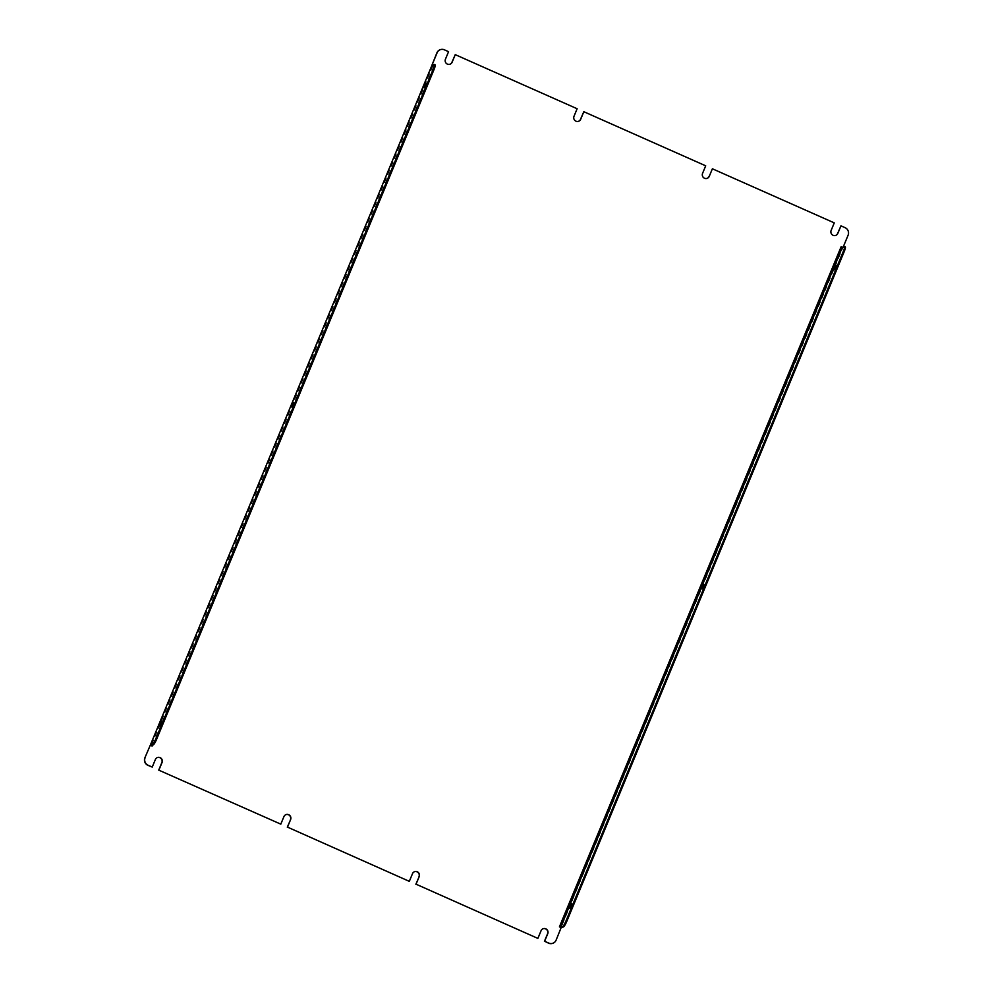 <?xml version="1.0" encoding="UTF-8"?>
<svg xmlns="http://www.w3.org/2000/svg" width="993" height="993" viewBox="0 0 993 993"><rect width="100%" height="100%" fill="white"/><g stroke="black" fill="none" stroke-linecap="round" stroke-linejoin="round"><path stroke-width="0.74" stroke-dasharray="4.96 3.72" d="M705.7 165.819L583.636 111.775M577.132 108.746L455.067 54.714M834.269 222.879L712.192 168.847M440.284 49.687A5.71 5.561 -109.1 0 1 444.206 49.898L448.563 51.673M843.243 246.934L842.92 247.691L841.791 247.344L560.126 927.313L561.144 927.611M844.298 246.574L845.117 246.934L842.734 247.766L841.791 247.344M841.071 246.872L842.958 247.691L555.894 940.247A5.71 5.561 -109.1 0 1 552.716 943.313M560.126 927.313L561.082 927.735M431.893 65.401L432.675 65.749L431.943 65.277M152.512 745.11L433.78 66.084L431.955 65.253M537.747 938.348L540.875 930.801A3.711 3.612 -109.1 0 1 543.097 928.753M409.178 881.288L412.306 873.728A3.711 3.612 -109.1 0 1 414.54 871.68M280.609 824.215L283.737 816.668A3.711 3.612 -109.1 0 1 285.972 814.608M152.041 767.155L155.181 759.595A3.711 3.612 -109.1 0 1 157.403 757.547M432.675 65.749L151.023 745.718M449.903 64.247A3.711 3.612 -109.1 0 1 445.249 59.295L448.377 51.748M578.46 121.32A3.711 3.612 -109.1 0 1 573.817 116.367L576.945 108.808M707.028 178.392A3.711 3.612 -109.1 0 1 702.386 173.44L705.514 165.881M835.597 235.453A3.711 3.612 -109.1 0 1 830.942 230.5L834.083 222.953M840.761 225.92L844.931 227.769A5.71 5.561 -109.1 0 1 847.91 235.254L842.734 247.766M434.115 64.508L434.946 64.868L432.985 65.55L433.78 66.084M426.208 85.746L424.743 88.104L426.68 83.722L426.208 85.746M294.015 404.883L292.55 407.254L293.022 405.231L294.487 402.873L294.015 404.883M161.822 724.034L160.357 726.392L160.816 724.381L162.293 722.023L161.822 724.034M432.985 65.55L151.333 745.52M835.386 268.16L834.914 270.17L836.863 265.801L835.386 268.16M703.193 587.297L702.721 589.321L704.67 584.939L703.193 587.297M571 906.448L570.528 908.471L572.477 904.089L571 906.448M572.477 904.089L571.645 903.717M570.528 908.471L569.709 908.099M704.67 584.939L703.851 584.579M702.721 589.321L701.902 588.948M836.863 265.801L836.044 265.429M834.914 270.17L834.095 269.811M162.293 722.023L161.474 721.65M160.357 726.392L159.525 726.032M294.487 402.873L293.667 402.513M292.55 407.254L291.719 406.882M426.68 83.722L425.86 83.362M424.743 88.104L423.912 87.744"/><path stroke-width="1.49" d="M287.486 827.119L409.178 881.288L287.486 827.119L290.614 819.56L287.3 827.181M416.055 884.192L537.747 938.348L416.055 884.192L419.183 876.633L415.868 884.254M709.263 176.332L712.391 168.785L709.263 176.332A3.711 3.612 -109.1 0 1 703.28 177.35A3.711 3.612 -109.1 0 1 702.572 173.365L705.7 165.819L583.822 111.712L580.495 119.334A3.711 3.612 -109.1 0 1 578.46 121.32M583.822 111.712L580.694 119.272A3.711 3.612 -109.1 0 1 574.711 120.277A3.711 3.612 -109.1 0 1 574.004 116.305L577.132 108.746L455.253 54.652L451.939 62.274A3.711 3.612 -109.1 0 1 449.903 64.247M280.808 824.153L158.731 770.121L280.808 824.153L283.936 816.594A3.711 3.612 -109.1 0 1 289.906 815.588A3.711 3.612 -109.1 0 1 290.614 819.56M552.716 943.313A5.71 5.561 -109.1 0 1 548.595 943.176L544.623 941.252L548.794 943.102A5.71 5.561 70.9 0 0 556.092 940.172L561.144 927.611L563.465 926.916L559.419 926.854L561.144 927.611M712.391 168.785L834.269 222.879L831.141 230.438A3.711 3.612 -109.1 0 0 835.696 235.428A3.711 3.612 -109.1 0 0 837.819 233.405L837.633 233.467A3.711 3.612 -109.1 0 1 835.597 235.453M431.943 65.277L437.106 52.753A5.71 5.561 70.9 0 1 444.405 49.824L448.563 51.673L445.435 59.232A3.711 3.612 -109.1 0 0 449.99 64.222A3.711 3.612 -109.1 0 0 452.125 62.199L451.939 62.274M150.266 745.234L144.891 757.808L150.266 745.234L152.115 746.066L152.512 745.11M431.918 65.265L436.908 52.828A5.71 5.561 -109.1 0 1 440.284 49.687M145.09 757.746A5.71 5.561 70.9 0 0 148.069 765.231L147.883 765.305A5.71 5.561 -109.1 0 1 144.891 757.808M158.917 770.047L162.058 762.5A3.711 3.612 -109.1 0 0 157.502 757.51A3.711 3.612 -109.1 0 0 155.367 759.533L152.239 767.08L148.069 765.231M409.364 881.225L412.505 873.666A3.711 3.612 -109.1 0 1 418.475 872.648A3.711 3.612 -109.1 0 1 419.183 876.633M537.933 938.286L541.061 930.726A3.711 3.612 -109.1 0 1 547.044 929.721A3.711 3.612 -109.1 0 1 547.751 933.705L544.623 941.252M560.685 927.226L842.337 247.245L841.071 246.872L559.419 926.854M837.819 233.405L840.959 225.845L845.117 227.695A5.71 5.561 70.9 0 1 848.109 235.192L843.243 246.934M455.253 54.652L452.125 62.199M543.097 928.753A3.711 3.612 -109.1 0 1 547.565 933.768L544.437 941.327M414.54 871.68A3.711 3.612 -109.1 0 1 418.996 876.695M285.972 814.608A3.711 3.612 -109.1 0 1 290.428 819.635M157.403 757.547A3.711 3.612 -109.1 0 1 161.859 762.562L158.731 770.121M152.239 767.08L147.883 765.305M709.064 176.406A3.711 3.612 -109.1 0 1 707.028 178.392M840.959 225.845L837.633 233.467M434.115 64.508L431.955 65.253L150.291 745.234L152.463 744.477A5.71 0.931 -66.1 0 0 155.814 738.854L433.159 69.299A5.71 0.931 -66.1 0 0 434.276 64.495A5.71 0.931 -66.1 0 0 434.115 64.508M152.115 746.066L151.333 745.52L153.282 744.837L152.463 744.477M424.383 85.721L423.912 87.744L425.86 83.362L424.383 85.721M292.19 404.871L291.719 406.882L293.667 402.513L292.19 404.871M159.997 724.021L159.525 726.032L161.474 721.65L159.997 724.021M155.814 738.854L156.646 739.214L433.978 69.671L433.159 69.299M156.646 739.214A5.71 0.931 113.9 0 1 153.282 744.837M434.946 64.868A5.71 0.931 113.9 0 1 435.095 64.868A5.71 0.931 113.9 0 1 433.978 69.671M842.337 247.245L844.298 246.574A5.71 0.931 -66.1 0 1 844.46 246.562A5.71 0.931 -66.1 0 1 843.33 251.366L565.998 920.921L566.817 921.293A5.71 0.931 113.9 0 1 563.465 926.916M845.117 246.934A5.71 0.931 113.9 0 1 845.279 246.934A5.71 0.931 113.9 0 1 844.162 251.738L566.817 921.293M834.567 267.787L834.095 269.811L836.044 265.429L834.567 267.787M702.374 586.937L701.902 588.948L703.851 584.579L702.374 586.937M570.181 906.088L569.709 908.099L571.645 903.717L570.181 906.088M562.646 926.543A5.71 0.931 -66.1 0 0 565.998 920.921M844.162 251.738L843.33 251.366M845.279 246.934L844.46 246.562M434.276 64.495L435.095 64.868"/></g></svg>

